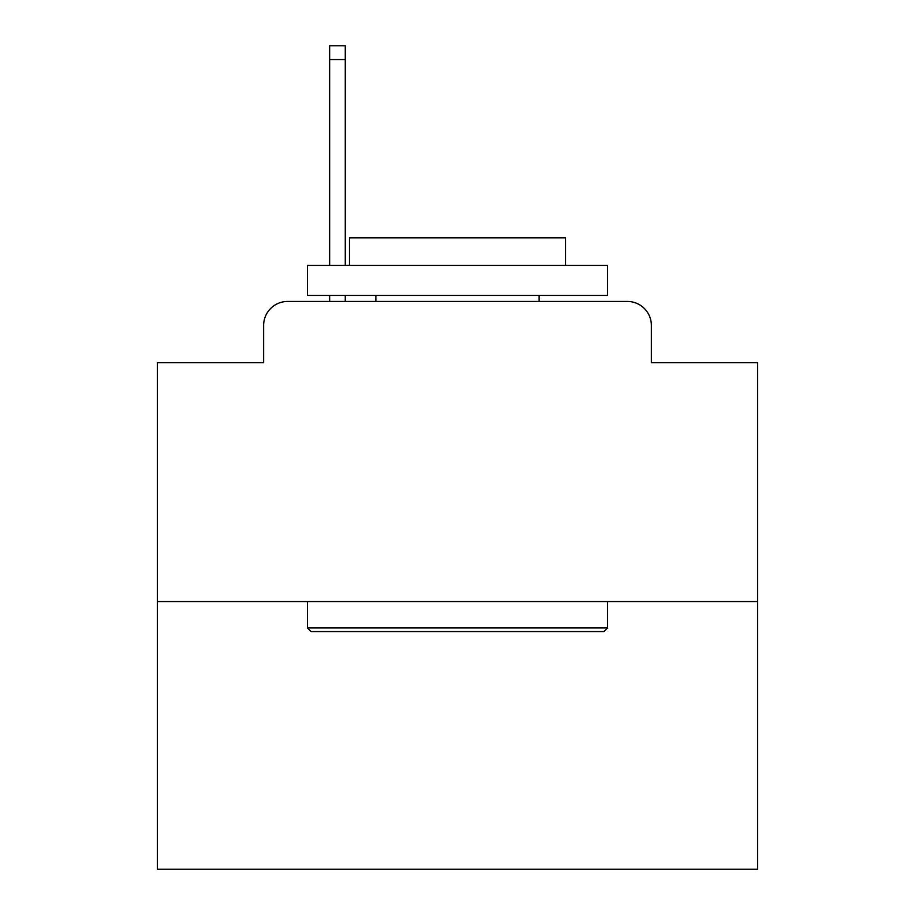 <?xml version="1.0" encoding="UTF-8"?>
<svg xmlns="http://www.w3.org/2000/svg" width="915" height="915" viewBox="0 0 915 915"><rect width="100%" height="100%" fill="white"/><g stroke="black" fill="none" stroke-linecap="round" stroke-linejoin="round"><path stroke-width="1.37" d="M263.634 325.454L263.634 362.66L263.634 325.454A24.007 24.007 0 0 1 287.642 301.447L329.652 301.447L329.652 295.442M757.609 601.555L157.391 601.555L157.391 869.25L757.609 869.25L757.609 362.66L651.366 362.66L651.366 325.454A24.007 24.007 0 0 0 627.358 301.447L287.642 301.447M157.391 601.555L157.391 362.66L263.634 362.66M345.264 295.442L345.264 301.447L363.861 301.447M551.139 301.447L627.358 301.447M651.366 362.66L651.366 325.454M603.957 631.567L311.043 631.567L307.44 627.964L607.56 627.964L603.957 631.567M307.44 265.43L607.56 265.43L607.56 295.442L307.44 295.442L307.44 265.43M565.539 265.43L565.539 237.82L349.461 237.82L349.461 265.43M307.44 601.555L307.44 627.964M607.56 601.555L607.56 627.964M375.871 295.442L375.871 301.447M539.129 295.442L539.129 301.447M329.652 265.43L329.652 45.75L345.264 45.75L345.264 265.43M329.652 59.555L345.264 59.555"/></g></svg>
